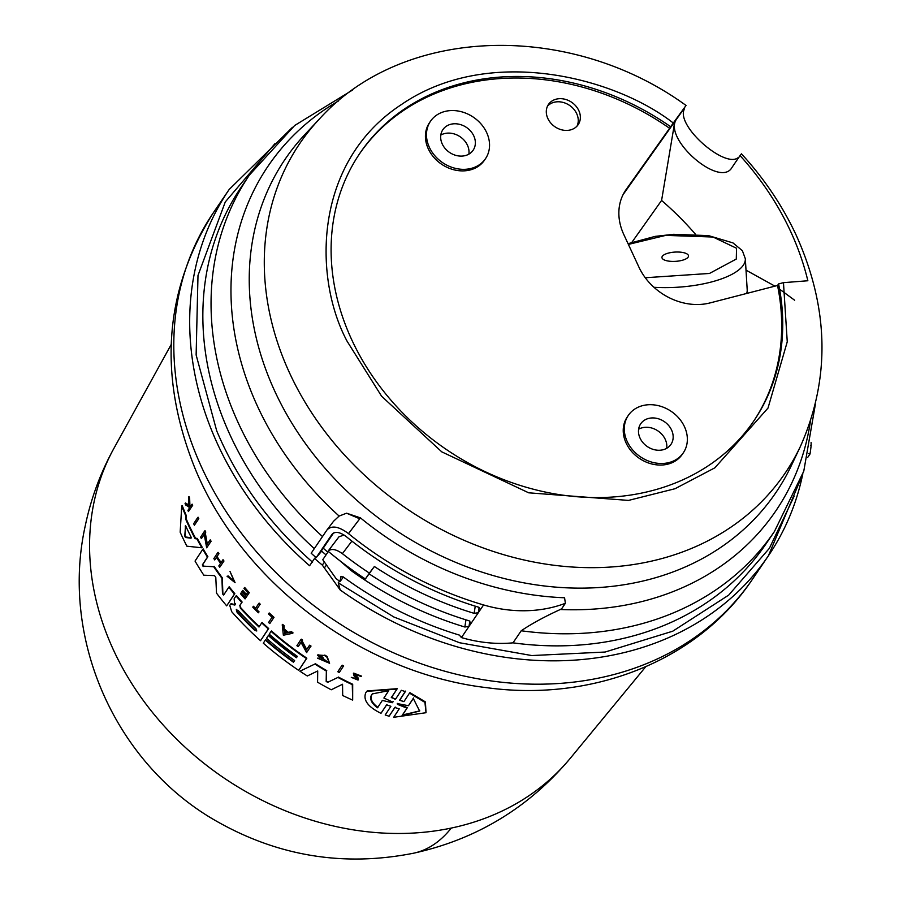 <?xml version="1.0" encoding="UTF-8"?>
<svg xmlns="http://www.w3.org/2000/svg" width="903" height="903" viewBox="0 0 903 903"><rect width="100%" height="100%" fill="white"/><g stroke="black" fill="none" stroke-linecap="round" stroke-linejoin="round"><path stroke-width="1.35" d="M451.297 828.062A277.018 122.492 -101.9 0 1 413.63 853.2C344.167 866.959 278.609 856.371 216.957 821.437C115.584 764.288 59.846 638.872 85.367 525.32C91.056 498.242 100.583 472.585 113.925 448.351L113.925 448.351A276.645 228.301 34.2 0 0 113.676 650.442A276.645 228.301 34.2 0 0 451.297 828.062A276.645 228.301 34.2 0 0 570.301 758.283L645.713 666.764M815.398 404.183L803.772 471.197L774.413 531.517A317.292 261.836 -145.8 0 1 521.212 630.768C531.709 623.691 544.735 616.602 560.3 609.502L561.7 608.712L565.38 603.294A133.034 109.782 -145.8 0 1 483.579 604.942A323.94 267.333 -145.8 0 1 348.502 533.617C338.851 526.381 331.683 525.151 326.999 529.926L333.568 521.245L339.122 516.064L346.571 513.197L360.444 517.87A300.056 247.614 34.2 0 0 564.578 597.775L565.38 603.294M783.465 282.662L787.258 341.797L768.001 408.077L714.86 467.822L675.015 488.726L628.522 500.409L528.695 492.812L441.77 451.861L381.608 396.236L347.102 341.232C313.578 278.824 312.449 162.585 401.53 104.477C488.997 44.484 614.774 77.331 673.288 123.022L686.054 105.459C571.102 21.875 404.273 24.652 319.165 119.241A293.351 242.083 -145.8 0 0 289.852 373.571A293.351 242.083 -145.8 0 0 549.351 564.635A293.351 242.083 -145.8 0 0 800.543 446.15C830.512 378.425 829.044 308.07 796.164 235.107C782.416 205.647 764.186 178.557 741.453 153.837L740.042 155.598A275.381 227.263 -145.8 0 1 790.452 231.066A275.381 227.263 -145.8 0 1 807.858 280.754L783.465 282.662L778.578 283.926A238.132 196.515 -145.8 0 1 753.915 420.809A238.132 196.515 -145.8 0 1 548.042 492.62A238.132 196.515 -145.8 0 1 351.854 340.002A238.132 196.515 -145.8 0 1 359.925 153.228A238.132 196.515 -145.8 0 1 670.647 126.736L669.597 128.294A238.132 196.515 34.2 0 0 359.394 154.007M623.081 194.63L684.632 107.75L683.481 111.487C680.185 129.4 723.856 166.66 737.311 158.206L738.936 157.224M188.569 496.989L188.885 505.793L185.07 503.456A292.414 241.304 34.2 0 0 185.679 504.991L188.851 506.899A292.685 241.53 34.2 0 0 189.382 508.163L187.926 510.387A292.414 241.304 34.2 0 0 188.422 511.572L192.655 505.341A292.448 241.338 34.2 0 1 192.147 504.156L190.364 506.662L189.472 506.131L189.19 498.558A293.114 241.891 -145.8 0 1 188.569 496.989L189.02 496.526A292.448 241.338 34.2 0 0 189.641 498.095L189.912 505.68L190.804 506.199M185.07 503.456L185.521 502.994L189.337 505.341M181.74 506.007L182.192 505.545A291.24 240.345 34.2 0 0 186.221 515.432L186.041 518.525A291.071 240.209 34.2 0 0 188.829 524.711A291.071 240.209 34.2 0 0 195.533 538.233L195.104 538.673L196.865 538.854A291.906 240.898 -145.8 0 0 201.843 547.782L186.887 546.191A290.495 239.724 -145.8 0 1 180.171 532.217L181.74 506.007A291.906 240.898 34.2 0 0 185.781 515.884L185.6 518.977A291.737 240.751 34.2 0 0 195.104 538.673M239.6 605.811L241.767 602.504A291.906 240.898 -145.8 0 1 236.022 595.935L234.114 598.813L234.814 605.066L230.649 604.073L229.768 605.416L231.699 611.692A290.495 239.724 -145.8 0 0 260.527 640.724L268.293 628.917A291.906 240.898 34.2 0 1 261.712 622.878L258.992 627.021A291.409 240.48 34.2 0 1 240.322 608.046L239.984 605.405L240.717 607.651A290.743 239.938 34.2 0 0 259.296 626.558M355.15 675.625L357.52 678.006L358.017 680.083L358.423 679.666L357.927 677.589L355.568 675.207L355.15 675.625L354.811 674.123M353.694 673.119L361.539 676.121L353.423 673.367L354.021 675.816L356.629 679.282L352.87 677.781M386.665 704.712L380.976 713.325C367.871 706.868 362.837 699.938 365.839 692.545L367.216 690.93L397.264 688.673L391.292 697.579L391.721 697.127L394.543 698.99M366.799 691.359L396.835 689.113M395.221 707.06L389.091 716.214L394.78 707.512L399.228 708.832L393.697 717.287L426.024 712.715L424.929 702.376L409.51 693.12L403.912 701.654M236.247 609.818L238.144 610.417A291.082 240.209 34.2 0 0 255.967 628.669L256.768 630.983L254.827 630.407A290.879 240.04 -145.8 0 1 237.004 612.155L236.304 609.739M236.631 609.412L237.387 611.76A290.213 239.487 34.2 0 0 255.222 630.012L256.362 630.712M185.217 526.178L185.905 526.359A291.409 240.48 34.2 0 0 191.018 536.969L191.018 538.199L185.442 537.477L184.765 536.055L185.533 525.862M397.738 704.464L397.162 703.877L398.189 703.764L408.472 705.706L413.258 698.38L419.635 711.045L402.106 715.447L407.343 707.659L398.178 704.013L397.738 704.464L406.892 708.121M397.602 703.426L398.178 704.013M377.51 707.794C371.415 703.279 369.429 698.967 371.539 694.87L372.307 693.91L388.73 690.66L383.888 698.042L392.703 702.06L392.252 702.737L382.341 700.412L377.51 707.794M372.533 693.696L371.957 694.43C369.846 698.527 371.833 702.839 377.939 707.354M314.3 548.629A317.292 261.836 -145.8 0 1 230.502 435.935A317.292 261.836 -145.8 0 1 241.248 187.079L249.454 174.99A317.292 261.836 -145.8 0 0 238.708 423.857A317.292 261.836 -145.8 0 0 322.506 536.551M429.376 147.336A33.264 27.451 -145.8 0 1 430.494 121.25A33.264 27.451 -145.8 0 1 459.255 111.227A33.264 27.451 -145.8 0 1 486.649 132.538A33.264 27.451 -145.8 0 1 485.532 158.623A33.264 27.451 -145.8 0 1 456.771 168.658A33.264 27.451 -145.8 0 1 429.376 147.336M485.532 158.623L484.471 160.181A33.264 27.451 -145.8 0 1 455.722 170.204A33.264 27.451 -145.8 0 1 428.315 148.893A33.264 27.451 -145.8 0 1 429.444 122.808L430.494 121.25M627.19 441.499A33.264 27.451 -145.8 0 1 628.307 415.414A33.264 27.451 -145.8 0 1 657.068 405.379A33.264 27.451 -145.8 0 1 684.463 426.701A33.264 27.451 -145.8 0 1 683.334 452.787A33.264 27.451 -145.8 0 1 654.585 462.81A33.264 27.451 -145.8 0 1 627.19 441.499M683.334 452.787L682.284 454.333A33.264 27.451 -145.8 0 1 653.535 464.368A33.264 27.451 -145.8 0 1 626.129 443.057A33.264 27.451 -145.8 0 1 627.258 416.96L628.307 415.414M578.8 110.55A17.958 14.82 -145.8 0 1 578.191 124.637A17.958 14.82 -145.8 0 1 562.659 130.055A17.958 14.82 -145.8 0 1 547.861 118.541A17.958 14.82 -145.8 0 1 548.471 104.455A17.958 14.82 -145.8 0 1 564.003 99.037A17.958 14.82 -145.8 0 1 578.8 110.55M577.017 126.115A17.958 14.82 34.2 0 0 576.69 113.654A17.958 14.82 34.2 0 0 547.534 106.091M468.883 154.131A18.297 15.091 34.2 0 0 467.438 145.191A18.297 15.091 34.2 0 0 440.811 135.066M473.77 135.868A18.297 15.091 -145.8 0 1 473.149 150.214A18.297 15.091 -145.8 0 1 457.336 155.734A18.297 15.091 -145.8 0 1 442.256 144.006A18.297 15.091 -145.8 0 1 442.876 129.66A18.297 15.091 -145.8 0 1 458.69 124.14A18.297 15.091 -145.8 0 1 473.77 135.868M666.696 448.294A18.297 15.091 34.2 0 0 665.24 439.355A18.297 15.091 34.2 0 0 638.624 429.23M671.572 430.031A18.297 15.091 -145.8 0 1 670.963 444.378A18.297 15.091 -145.8 0 1 655.138 449.886A18.297 15.091 -145.8 0 1 640.069 438.169A18.297 15.091 -145.8 0 1 640.69 423.823A18.297 15.091 -145.8 0 1 656.504 418.303A18.297 15.091 -145.8 0 1 671.572 430.031M668.502 253.066A13.308 4.639 176.5 0 1 688.504 255.91A13.308 4.639 176.5 0 1 681.946 260.369A13.308 4.639 176.5 0 1 661.944 257.513A13.308 4.639 176.5 0 1 668.502 253.066M753.384 421.588A238.132 196.515 34.2 0 0 777.528 285.483L710.063 302.911A56.539 46.663 -145.8 0 1 638.918 267.107L623.792 234.509A56.539 46.663 -145.8 0 1 625.7 190.161A56.539 46.663 -145.8 0 1 626.151 189.506L625.26 190.815M746.657 293.452A69.847 24.37 -3.5 0 0 747.199 289.84L745.325 258.732A69.847 24.37 176.5 0 1 743.09 265.516A69.847 24.37 176.5 0 1 710.887 282.12A69.847 24.37 176.5 0 1 653.964 287.289M777.528 285.483L778.578 283.926M674.631 121.984A2798.352 623.544 -63.6 0 1 673.807 127.628L661.583 200.455L631.965 242.207M669.597 128.294L626.151 189.506M794.629 300.225L779.582 289.163M774.955 286.149L746.013 270.144M695.479 234.261A275.381 227.263 34.2 0 0 661.583 200.455M673.288 123.022L670.647 126.736M731.915 167.563L740.042 155.598M732.051 167.371C720.154 188.987 661.662 137.899 676.832 118.756M326.999 529.926L311.174 553.234A323.94 267.333 34.2 0 0 315.7 557.264A323.94 267.333 34.2 0 0 316.152 557.67L331.988 534.35C335.115 531.133 339.912 531.923 346.391 536.721A323.94 267.333 34.2 0 0 478.353 607.121L480.419 609.604L478.308 612.708L474.131 613.34A323.94 267.333 -145.8 0 1 374.361 566.508L365.365 578.992A333.918 275.562 -145.8 0 1 328.049 551.191L338.941 536.822L344.032 535.016M369.214 573.913A323.94 267.333 34.2 0 0 469.063 620.801L471.129 623.273L469.018 626.389L464.842 627.009A323.94 267.333 -145.8 0 1 352.001 571.215L339.618 560.537M374.361 566.508L369.372 573.089A333.918 275.562 -145.8 0 1 342.384 553.663C336.097 549.137 331.322 548.313 328.049 551.191M369.372 573.089L365.365 578.992M328.376 551.462L322.755 559.725L336.108 578.642A323.94 267.333 -145.8 0 0 340.013 581.543L343.422 577.062M352.701 570.29L352.001 571.215M340.013 581.543L340.905 576.565M333.546 532.973L323.218 548.189A311.975 257.445 34.2 0 0 327.868 552.207M341.165 576.362L340.77 576.87L343.117 576.836A323.94 267.333 -145.8 0 0 459.356 635.091L461.422 637.574L461.546 636.739M461.58 637.168L461.422 637.574A133.034 109.782 -145.8 0 0 513.006 642.846L521.212 630.768M316.152 557.67L321.682 551.157A313.634 258.822 34.2 0 0 326.028 554.905M323.297 548.256L319.041 553.855M774.413 531.517L766.207 543.595A317.292 261.836 -145.8 0 1 513.006 642.846M324.391 562.287L322.281 565.052A325.938 268.981 -145.8 0 1 314.549 558.449L315.7 557.264M322.281 565.052L340.183 589.952L338.23 582.83L339.505 581.171M810.533 445.281L811.165 445.405L811.097 442.425M314.549 558.449L309.582 565.752A325.938 268.981 -145.8 0 1 218.086 445.168A325.938 268.981 -145.8 0 1 212.713 432.932A325.938 268.981 -145.8 0 1 229.136 189.517L292.47 127.323M811.165 445.405A325.938 268.981 -145.8 0 1 810.014 454.028L808.682 453.645M810.014 454.028L807.767 457.313M392.703 702.06L392.252 702.737L382.341 700.412M392.692 702.297L393.132 701.608M407.343 707.659L402.557 714.984L419.805 710.864M413.709 697.917L408.472 705.706M284.58 629.831L284.93 633.026L287.786 632.45M185.657 525.727L185.194 535.614L185.883 537.037L191.447 537.77M397.162 703.877L398.189 703.764M284.93 633.026L284.197 630.226A292.854 241.677 34.2 0 0 287.402 632.845L284.547 633.421M185.296 525.907L185.905 526.359M343.275 666.38L339.246 672.509A292.414 241.304 -145.8 0 1 337.812 671.73L341.842 665.613A293.148 241.914 -145.8 0 0 343.275 666.38L339.246 672.509M386.518 704.871L390.886 706.293L385.186 714.995L389.091 716.214M403.98 701.563L399.544 700.243L399.984 699.791L402.727 701.552M395.593 699.103L401.35 690.31L405.233 691.54L399.544 700.243M395.661 699.012L391.292 697.579M193.66 523.729L197.644 517.633A293.114 241.891 34.2 0 0 198.378 519.135L194.382 525.219A292.38 241.282 -145.8 0 1 193.66 523.729M268.868 613.374L268.484 613.95A293.046 241.835 34.2 0 0 272.051 617.234L268.586 622.494A292.414 241.304 -145.8 0 0 269.783 623.578L273.62 617.742A293.114 241.891 -145.8 0 1 268.868 613.374L269.252 612.979A292.448 241.338 34.2 0 0 274.004 617.347L269.783 623.578M259.872 604.626L256.35 609.976A292.47 241.361 -145.8 0 0 258.676 612.29L258.348 612.776A292.414 241.304 -145.8 0 1 252.784 607.155L253.111 606.658A292.47 241.361 34.2 0 0 255.244 608.848L258.755 603.497A293.114 241.891 34.2 0 0 259.872 604.626L256.35 609.976M227.883 576.43L234.261 581.555L230.017 571.464L235.096 582.695L227.059 576.249L228.278 576.024L234.148 581.476M191.707 504.608A293.114 241.891 34.2 0 0 192.215 505.793L188.422 511.572M358.017 680.083L351.312 677.363M354.721 674.236L361.132 676.539M242.41 590.776L241.948 591.488A292.685 241.53 34.2 0 0 245.56 595.585L244.42 597.335A292.47 241.361 -145.8 0 1 240.796 593.226L240.48 593.722A292.414 241.304 34.2 0 0 245.063 598.892L248.901 593.057A293.114 241.891 34.2 0 1 244.307 587.887L243.968 588.406A293.046 241.835 34.2 0 0 247.591 592.503L246.034 594.874A292.764 241.598 -145.8 0 1 242.41 590.776L242.805 590.37A292.098 241.056 34.2 0 0 246.35 594.388M222.635 560.12A293.114 241.891 34.2 0 0 223.56 561.429L219.734 567.253A292.414 241.304 34.2 0 1 218.808 565.944L220.513 563.348A292.73 241.564 34.2 0 1 216.427 557.343L214.722 559.939A292.414 241.304 -145.8 0 1 213.83 558.585L217.657 552.76A293.114 241.891 34.2 0 0 218.549 554.115L216.652 556.993A292.764 241.598 34.2 0 0 220.738 562.998L223.041 559.702A292.448 241.338 34.2 0 0 223.967 561.023L223.56 561.429M292.662 633.285L283.361 635.227L282.233 624.797A293.148 241.914 34.2 0 0 283.734 626.061L284.129 629.628A292.899 241.711 34.2 0 0 287.933 632.732L291.116 632.066A293.148 241.914 34.2 0 0 292.662 633.285L293.046 632.89A292.482 241.372 34.2 0 1 291.5 631.671L291.116 632.066M302.212 640.509L301.692 641.311L306.399 650.013L309.323 645.566A293.148 241.914 -145.8 0 0 310.643 646.48L306.614 652.621L301.015 642.338L298.182 646.65A292.414 241.304 -145.8 0 1 296.895 645.713L300.936 639.572A293.148 241.914 34.2 0 0 302.212 640.509L301.692 641.311M205.387 532.522L204.868 533.312L206.945 544.712L209.846 540.287A293.114 241.891 34.2 0 0 210.692 541.687L206.674 547.805L204.202 534.328L201.392 538.628A292.38 241.282 -145.8 0 1 200.601 537.195L204.597 531.088A293.114 241.891 34.2 0 0 205.387 532.522L204.868 533.312M317.427 655.375L324.414 655.476A293.148 241.914 34.2 0 0 326.739 656.91L329.584 663.287L317.484 658.174L327.733 662.057L319.876 656.063A292.854 241.677 34.2 0 0 322.642 657.802L322.236 658.422A292.786 241.609 -145.8 0 1 317.427 655.375L318.059 654.686M293.475 662.238L294.615 660.511A291.082 240.209 -145.8 0 1 266.498 638.331L268.326 635.554A291.409 240.48 34.2 0 0 296.444 657.734L297.358 656.346A291.579 240.616 -145.8 0 1 269.241 634.166L271.069 631.378A291.906 240.898 34.2 0 0 306.456 658.58L298.701 670.376A290.495 239.724 -145.8 0 1 263.315 643.184L265.358 640.069A290.868 240.04 34.2 0 0 293.475 662.238M235.051 603.983L234.814 605.066L235.435 603.588M326.355 671.031L326.186 681.483L328.297 682.025L337.903 677.442A291.906 240.898 34.2 0 0 352.283 684.655L352.667 700.107A290.495 239.724 34.2 0 1 342.688 695.513L342.542 684.248L331.254 689.779A290.495 239.724 -145.8 0 1 317.574 682.205L317.709 670.963L307.313 675.986A290.495 239.724 -145.8 0 1 299.931 671.2L314.854 664.055A291.906 240.898 34.2 0 0 326.355 671.031L326.581 681.076M328.297 682.025L337.903 677.442M327.902 682.442L326.186 681.483M223.639 595.054L228.809 587.21A291.906 240.898 34.2 0 0 234.43 594.061L226.676 605.857A290.495 239.724 -145.8 0 1 216.517 593.147L215.794 577.401L214.53 575.617L203.818 575.2A290.495 239.724 -145.8 0 1 195.048 561.079L202.746 549.34A291.906 240.898 34.2 0 0 207.464 557.117L202.351 564.917L202.757 564.499L203.57 566.147L213.729 566.734A291.906 240.898 34.2 0 0 221.912 578.247L222.488 593.869L224.068 594.614M223.673 595.021L222.488 593.869M203.57 566.147L213.729 566.734M203.164 566.565L202.351 564.917M343.671 665.974A292.482 241.372 34.2 0 1 342.237 665.195L341.842 665.613M426.024 712.715L425.392 701.902L409.951 692.669L409.51 693.12M386.947 704.43L380.976 713.325M397.264 688.673L391.721 697.127M405.233 691.54L401.35 690.31M405.673 691.088L399.984 699.791M197.644 517.633L198.084 517.193A292.448 241.338 34.2 0 0 198.807 518.694L198.378 519.135M198.807 518.694L194.382 525.219M255.549 608.374A291.804 240.808 34.2 0 1 253.495 606.263L253.111 606.658M260.256 604.231A292.448 241.338 34.2 0 1 259.15 603.102L258.755 603.497M256.745 609.581A291.804 240.808 34.2 0 0 259.059 611.895M227.059 576.249L228.278 576.024M235.096 582.695L230.017 571.464M248.901 593.057L249.296 592.661A292.448 241.338 34.2 0 1 244.702 587.481L244.307 587.887M249.296 592.661L245.063 598.892M244.736 596.849A291.804 240.808 34.2 0 1 241.191 592.831L240.796 593.226M216.833 556.925L214.722 559.939M218.549 554.115L218.955 553.697A292.448 241.338 34.2 0 1 218.063 552.354L217.657 552.76M218.955 553.697L216.652 556.993M217.059 556.587A292.098 241.056 34.2 0 0 221.077 562.49M223.967 561.023L219.734 567.253M283.734 626.061L284.129 625.666A292.482 241.372 34.2 0 1 282.616 624.402L282.233 624.797M284.129 625.666L284.129 629.628M284.513 629.233A292.233 241.157 34.2 0 0 288.328 632.337L287.933 632.732M288.328 632.337L291.5 631.671M310.643 646.48L306.614 652.621M301.41 641.943L298.182 646.65M302.607 640.114A292.482 241.372 34.2 0 1 301.331 639.177L300.936 639.572M302.076 640.916L306.794 649.618M311.038 646.085A292.482 241.372 34.2 0 1 309.718 645.171L309.323 645.566M209.846 540.287L210.264 539.859A292.448 241.338 34.2 0 0 211.099 541.269L210.692 541.687M211.099 541.269L206.674 547.805M204.62 533.91L201.392 538.628M205.816 532.093A292.448 241.338 34.2 0 1 205.026 530.659L204.597 531.088M205.286 532.883L207.363 544.283M319.346 658.501L327.326 662.113M317.484 658.174L319.73 658.106M320.565 655.849A292.188 241.124 34.2 0 0 323.037 657.407L322.642 657.802M323.037 657.407L322.236 658.422M317.822 654.98L324.414 655.476M324.809 655.07A292.482 241.372 34.2 0 0 327.134 656.504L326.739 656.91M327.134 656.504L329.584 663.287M201.843 547.782L202.261 547.365A291.24 240.345 34.2 0 1 197.294 538.425L196.865 538.854M195.533 538.233L197.294 538.425M306.456 658.58L306.839 658.174A291.24 240.345 34.2 0 1 271.464 630.983L271.069 631.378M306.839 658.174L298.701 670.376M293.78 661.775A290.202 239.487 34.2 0 1 265.742 639.674L265.358 640.069M296.748 657.271A290.743 239.927 34.2 0 1 268.71 635.159L268.326 635.554M241.767 602.504L239.984 605.405M268.293 628.917L268.676 628.522A291.24 240.345 34.2 0 1 262.096 622.483L261.712 622.878M268.676 628.522L260.527 640.724M231.033 603.678L235.198 604.66M242.162 602.098A291.24 240.345 34.2 0 1 236.405 595.54L236.022 595.935M314.854 664.055L299.931 671.2M315.249 663.66A291.24 240.345 34.2 0 0 326.751 670.624M338.309 677.036A291.24 240.345 34.2 0 0 352.689 684.237L352.283 684.655M352.689 684.237L352.667 700.107M234.43 594.061L234.825 593.666A291.24 240.345 34.2 0 1 229.204 586.803L228.809 587.21M234.825 593.666L226.676 605.857M207.464 557.117L207.882 556.699A291.24 240.345 34.2 0 1 203.164 548.911L202.746 549.34M207.882 556.699L202.757 564.499M214.135 566.316A291.24 240.345 34.2 0 0 222.307 577.841L221.912 578.247M222.307 577.841L222.883 593.463M802.654 474.572A325.938 268.981 -145.8 0 1 768.408 555.763L752.526 579.139A325.938 268.981 -145.8 0 1 470.734 677.431A325.938 268.981 -145.8 0 1 202.216 468.544A325.938 268.981 -145.8 0 1 196.831 456.308A325.938 268.981 -145.8 0 1 213.255 212.905L229.136 189.517M312.573 562.23C269.568 524.293 237.613 480.464 216.686 430.765L196.132 354.969L197.994 275.46L225.276 201.945L274.975 143.633M810.386 421.588A306.862 253.235 -145.8 0 1 643.862 601.048A306.862 253.235 -145.8 0 1 560.3 609.502M339.122 516.064A306.862 253.235 -145.8 0 1 257.716 406.756A306.862 253.235 -145.8 0 1 338.377 101.023M628.386 244.408L665.759 235.378L713.031 237.026L736.543 248.257L736.284 259.048L709.476 273.451L645.273 277.74M800.543 446.161L791.502 465.259A296.647 244.803 -145.8 0 1 648.365 579.692A296.647 244.803 -145.8 0 1 275.088 391.868A296.647 244.803 -145.8 0 1 304.74 134.682L319.165 119.241M479.132 607.426L478.308 612.708L471.129 623.273M469.842 621.095L469.018 626.389L461.422 637.574M475.249 606.173L474.131 613.34M348.502 533.617L359.744 518.796L346.571 513.197M359.744 518.796L360.444 517.87M342.384 553.663L351.888 541.111M465.959 619.842L464.842 627.009M483.579 604.942L480.419 609.604M326.333 565.267L324.572 567.581M794.155 496.232L769.379 548.313L728.71 595.1L672.769 631.186L605.123 652.034L531.788 655.555L459.503 642.733L393.855 616.986L338.23 582.83M802.869 473.951L768.408 555.763A325.938 268.981 -145.8 0 1 340.183 589.952M752.526 579.139C698.279 660.657 592.763 702.094 487.112 687.725C361.968 673.198 240.898 582.108 194.393 466.885C157.991 374.993 164.267 290.337 213.255 212.905M352.701 89.95L294.694 125.472L249.454 174.99M113.925 448.351L171.198 344.506M628.059 243.697L655.183 236.372L673.615 234.306L708.55 235.627L732.965 242.907L742.368 250.673L745.325 258.732M332.947 544.723L338.941 536.822M413.63 853.2C476.581 839.316 528.797 807.677 570.301 758.283"/></g></svg>

